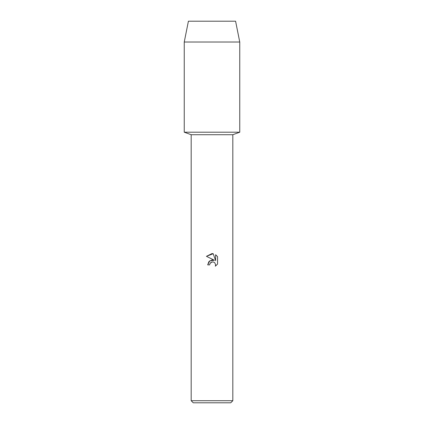 <?xml version="1.0" encoding="UTF-8"?>
<svg xmlns="http://www.w3.org/2000/svg" width="424" height="424" viewBox="0 0 424 424"><rect width="100%" height="100%" fill="white"/><g stroke="black" fill="none" stroke-linecap="round" stroke-linejoin="round"><path stroke-width="0.64" d="M235.59 21.2L188.41 21.2L235.59 21.2L239.751 42.013L239.751 132.208L212 132.208L239.751 132.208L232.813 134.715L232.813 400.717L191.187 400.717L193.264 402.8L230.736 402.8L232.813 400.717M191.187 400.717L191.187 134.715L232.813 134.715M209.657 264.883L209.975 263.527L209.657 264.883L207.691 264.883L208.91 261.603L212 259.96L214.385 260.251L206.435 256.329L212 253.589L213.208 253.716L215.636 260.712L215.636 254.718L217.565 256.668L217.565 264.062L215.328 266.203L215.646 264.868L214.767 262.753L213.797 262.101L212 261.947L213.797 262.101L214.767 262.753L215.646 264.868L215.328 266.203L217.565 264.062M214.385 260.251L209.801 260.808L207.691 264.883M210.649 262.642L211.968 261.952M217.565 256.668L215.636 254.718M213.208 253.716L206.435 256.329M212 261.947L209.975 263.527M188.41 21.2L184.249 42.013L184.249 132.208L212 132.208L184.249 132.208L191.187 134.715M184.249 42.013L239.751 42.013"/></g></svg>
